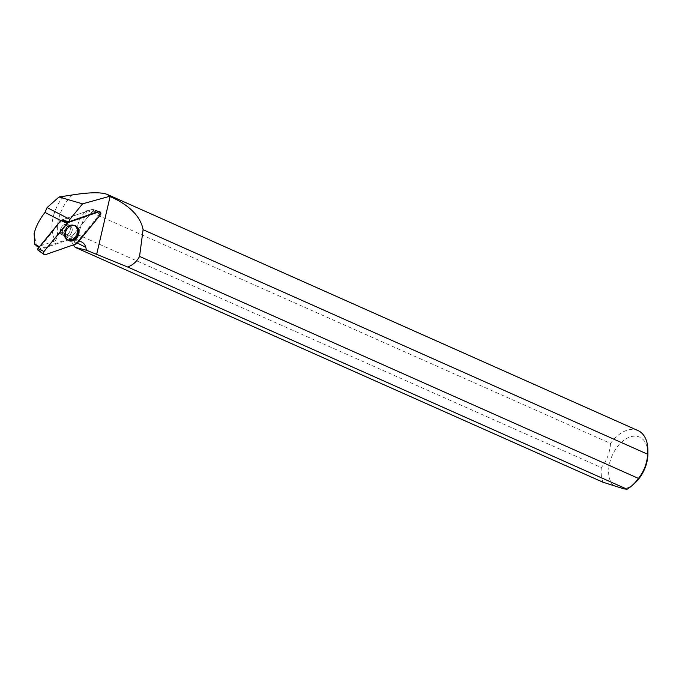 <?xml version="1.0" encoding="UTF-8"?>
<svg xmlns="http://www.w3.org/2000/svg" width="682" height="682" viewBox="0 0 682 682"><rect width="100%" height="100%" fill="white"/><g stroke="black" fill="none" stroke-linecap="round" stroke-linejoin="round"><path stroke-width="0.51" stroke-dasharray="3.41 2.56" d="M60.911 233.005A5.848 4.68 117.3 0 0 62.718 234.958A5.848 4.68 117.3 0 0 69.555 231.906A5.848 4.68 117.3 0 0 68.081 224.566A5.848 4.68 117.3 0 0 62.156 226.254A5.848 4.68 117.3 0 0 60.911 233.005M61.354 220.167L92.215 209.374A1.006 0.801 -62.7 0 1 92.897 210.874L69.905 239.024A1.006 0.801 -62.7 0 1 69.445 239.365L38.584 250.158A1.006 0.801 -62.7 0 1 37.936 250.081M39.471 246.739L40.775 248.64L38.763 247.6M72.394 194.95A33.205 20.895 -66 0 0 57.314 229.851A33.205 20.895 -66 0 0 57.8 235.324L61.389 232.656L63.639 232.784L67.808 235.819L70.135 239.288L77.39 243.039M602.948 482.2A33.205 20.895 114 0 1 601.302 467.588L77.782 234.634C76.256 224.855 79.334 216.799 87.006 210.465L610.535 443.419A33.205 20.895 114 0 1 637.985 430.581M73.468 244.855L70.135 239.288M63.17 196.731A33 20.767 -66 0 0 55.361 240.797L37.399 246.893M36.623 246.287L34.1 233.628M72.292 195.035A33 20.767 -66 0 0 57.314 229.723A33 20.767 -66 0 0 57.868 235.52L57.8 235.324M55.361 240.797L57.868 235.52M62.914 235.051A5.848 4.68 -62.7 0 1 62.727 234.958A5.848 4.68 -62.7 0 1 61.252 227.618A5.848 4.68 -62.7 0 1 68.089 224.566A5.848 4.68 -62.7 0 1 69.624 231.795A5.848 4.68 -62.7 0 1 62.914 235.051M59.598 233.551L69.419 238.623L40.775 248.64M69.419 238.623A11.168 8.934 -62.7 0 1 70.493 238.316L93.306 210.38L92.761 209.178L62.139 219.894A11.168 8.934 -62.7 0 1 61.389 220.908L40.05 247.037M78.856 241.24A11.168 8.934 117.3 0 0 77.697 241.249L70.493 238.316M99.478 211.684L99.853 214.114L77.697 241.249M613.715 485.908A27.885 17.553 114 0 1 621.089 442.635A27.885 17.553 114 0 1 647.9 453.419M634.592 483.316A27.885 17.553 114 0 1 623.877 488.866M610.535 443.419C609.896 452.601 606.827 460.657 601.302 467.588M98.626 211.403L92.761 209.178M93.306 210.38L99.853 214.114M75.344 225.742L74.031 225.256C71.286 224.267 68.703 225.017 66.29 227.515A7.826 6.257 -62.7 0 1 75.071 226.109A7.826 6.257 -62.7 0 1 75.762 235.759A7.826 6.257 -62.7 0 1 67.143 239.459A7.826 6.257 -62.7 0 1 64.082 231.786A7.826 6.257 -62.7 0 1 66.29 227.515C69.061 225.427 70.255 224.753 69.871 225.486A5.848 4.68 -62.7 0 1 71.397 232.707A5.848 4.68 -62.7 0 1 64.688 235.972A5.848 4.68 -62.7 0 1 64.5 235.878A5.848 4.68 -62.7 0 1 63.025 228.538A5.848 4.68 -62.7 0 1 69.871 225.486L69.99 225.546A5.848 4.68 -62.7 0 1 71.789 227.498A5.848 4.68 -62.7 0 1 70.553 234.25A5.848 4.68 -62.7 0 1 64.62 235.938A5.848 4.68 -62.7 0 1 62.821 233.994A5.848 4.68 -62.7 0 1 64.057 227.242A5.848 4.68 -62.7 0 1 69.99 225.546L66.708 227.251A7.766 6.215 117.3 0 0 64.117 232.281A7.766 6.215 117.3 0 0 71.32 239.553A7.766 6.215 117.3 0 0 76.512 228.112A7.766 6.215 117.3 0 0 66.708 227.251C69.641 224.932 72.087 224.259 74.031 225.256L74.73 225.554A8.031 6.428 117.3 0 0 65.719 229.928A8.031 6.428 117.3 0 0 67.373 239.8L66.725 239.408A7.996 6.402 -62.7 0 1 65.225 229.672A7.996 6.402 -62.7 0 1 74.031 225.256A7.996 6.402 -62.7 0 1 77.049 228.163A7.996 6.402 -62.7 0 1 75.105 237.677A7.996 6.402 -62.7 0 1 66.725 239.408A7.971 6.377 -62.7 0 1 65.037 229.578A7.971 6.377 -62.7 0 1 74.031 225.256A7.971 6.377 -62.7 0 1 74.108 225.29A7.971 6.377 -62.7 0 1 76.537 235.102A7.971 6.377 -62.7 0 1 67.305 239.714A7.971 6.377 -62.7 0 1 66.725 239.408L67.885 240.192M87.006 210.465L77.782 234.634M98.14 211.573L92.215 209.374M69.445 239.365L76.316 243.858M45.455 254.65L38.584 250.158M92.897 210.874L100.28 215M77.288 243.159L69.905 239.024M60.809 220.601L61.389 220.908M92.701 209.357L98.66 211.411M62.727 234.958L64.5 235.878C64.125 236.62 63.989 235.256 64.082 231.786C63.452 235.196 64.33 237.737 66.725 239.408C64.534 237.771 63.665 235.392 64.117 232.281L64.628 235.946L62.718 234.958M96.367 210.448L99.112 211.488M64.73 233.227L81.78 242.033"/><path stroke-width="1.02" d="M44.091 254.497L37.936 250.081A1.006 0.801 -62.7 0 1 37.902 248.657L60.894 220.499A1.006 0.801 -62.7 0 1 61.354 220.167L67.987 222.63A2.106 1.688 117.3 0 0 67.015 223.338L44.023 251.496A2.106 1.688 117.3 0 0 45.455 254.65L76.316 243.858A2.106 1.688 117.3 0 0 77.288 243.159L100.28 215A2.106 1.688 117.3 0 0 98.847 211.838L67.987 222.63M65.89 237.779A8.167 6.53 117.3 0 0 67.885 240.192A8.167 6.53 117.3 0 0 76.435 238.419A8.167 6.53 117.3 0 0 78.421 228.717A8.167 6.53 117.3 0 0 75.344 225.742A8.167 6.53 117.3 0 0 67.382 228.641A8.167 6.53 117.3 0 0 65.89 237.779M38.763 247.6L34.876 244.369L39.471 246.739M109.597 196.322L82.582 203.841L59.036 196.987L72.394 194.95C89.538 192.247 101.166 192.068 107.279 194.421L110.1 196.552C122.436 201.872 140.032 212.656 143.092 229.706L139.554 256.406L638.446 478.397A33.205 20.895 114 0 1 632.026 485.593A33.205 20.895 114 0 1 627.09 489.224L127.67 266.994L86.503 250.251L75.173 247.344L602.948 482.2L623.877 488.866L627.09 489.224M107.279 194.421L637.985 430.581A33.205 20.895 114 0 1 647.866 449.992A33.205 20.895 114 0 1 647.678 454.238L143.092 229.706M75.173 247.344L73.468 244.855M34.876 244.369L34.1 233.628C35.839 226.603 39.471 219.536 44.986 212.434L60.809 220.601M59.036 196.987L47.084 207.575L44.986 212.434M77.39 243.039L85.787 247.37A11.168 8.934 117.3 0 0 81.78 242.033A11.168 8.934 117.3 0 0 78.856 241.24M85.787 247.37L86.503 250.251M62.139 219.894L68.882 221.812A11.168 8.934 117.3 0 0 69.905 219.357L82.582 203.841M68.882 221.812L98.626 211.403L99.478 211.684M139.554 256.406C136.886 261.513 132.922 265.042 127.67 266.994M647.866 449.992L647.9 453.419A27.885 17.553 114 0 1 634.592 483.316L632.026 485.593M638.446 478.397C643.979 471.45 647.056 463.393 647.678 454.238M67.416 239.825L67.373 239.8A8.031 6.428 117.3 0 0 67.416 239.825A8.031 6.428 117.3 0 0 77.117 235.87A8.031 6.428 117.3 0 0 74.858 225.614A8.031 6.428 117.3 0 0 74.773 225.58A8.031 6.428 117.3 0 0 74.73 225.554L74.773 225.58M47.084 207.575L69.905 219.357M76.316 243.858L100.28 215C101.286 212.878 100.808 211.821 98.847 211.846L67.987 222.63L44.023 251.488C43.017 253.619 43.495 254.676 45.464 254.65L76.316 243.858M98.847 211.838L98.14 211.573M37.902 248.657L44.023 251.496M67.015 223.338L60.894 220.499M96.588 254.684L110.1 196.552M98.66 211.411L99.862 211.821"/></g></svg>
